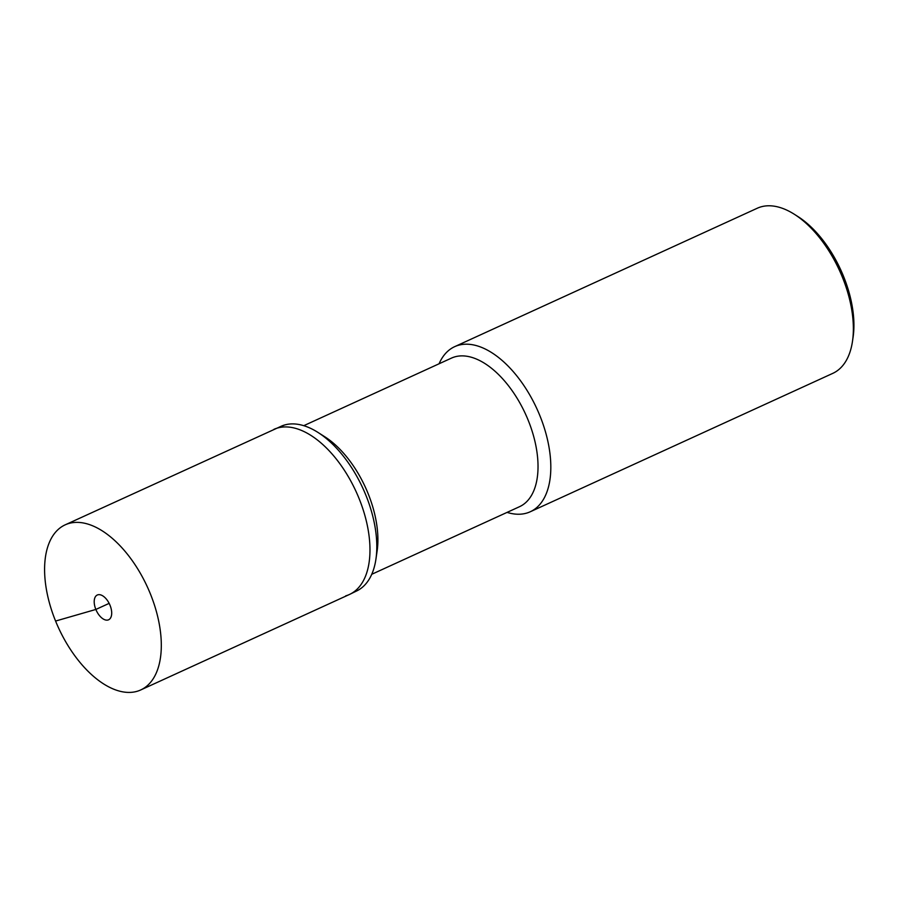 <?xml version="1.0" encoding="UTF-8"?>
<svg xmlns="http://www.w3.org/2000/svg" width="898" height="898" viewBox="0 0 898 898"><rect width="100%" height="100%" fill="white"/><g stroke="black" fill="none" stroke-linecap="round" stroke-linejoin="round"><path stroke-width="1.35" d="M68.877 523.467A90.788 48.919 65.4 0 1 148.911 590.379A90.788 48.919 65.4 0 1 140.717 689.956A90.788 48.919 65.4 0 1 137.035 691.325A90.788 48.919 65.4 0 1 56.989 624.413A90.788 48.919 65.4 0 1 65.184 524.836A90.788 48.919 65.4 0 1 68.877 523.467M65.184 524.836L282.028 425.877A90.608 48.818 65.4 0 1 284.554 425.001A90.608 48.818 65.4 0 1 317.982 432.432A90.608 48.818 65.4 0 1 375.936 559.117A90.608 48.818 65.4 0 1 357.382 590.615L349.378 594.51A90.788 48.919 -114.6 0 0 357.572 494.921A90.788 48.919 -114.6 0 0 277.538 428.02A90.788 48.919 -114.6 0 0 273.845 429.379A90.788 48.919 65.4 0 1 277.538 428.02A90.788 48.919 65.4 0 1 357.572 494.921A90.788 48.919 65.4 0 1 349.378 594.51A90.788 48.919 65.4 0 1 345.696 595.868M108.063 619.99A13.616 7.341 -114.6 0 0 108.613 619.777A13.616 7.341 -114.6 0 0 109.848 604.848A13.616 7.341 -114.6 0 0 97.837 594.813A13.616 7.341 -114.6 0 0 97.287 595.015A13.616 7.341 -114.6 0 0 96.064 609.955A13.616 7.341 -114.6 0 0 108.063 619.99M357.382 590.615A90.608 48.818 65.4 0 1 353.273 592.31M317.982 432.432L324.851 436.81A81.707 44.024 65.4 0 1 377.115 551.058L375.936 559.117M371.75 574.293L519.493 506.708A81.707 44.024 -114.6 0 0 526.868 417.087A81.707 44.024 -114.6 0 0 454.826 356.865A81.707 44.024 -114.6 0 0 451.503 358.089L303.76 425.686M439.077 363.78A90.788 48.919 65.4 0 1 454.691 346.65A90.788 48.919 65.4 0 1 458.373 345.292A90.788 48.919 65.4 0 1 538.418 412.193A90.788 48.919 65.4 0 1 530.224 511.781A90.788 48.919 65.4 0 1 526.531 513.14A90.788 48.919 65.4 0 1 507.056 512.388M530.224 511.781L832.783 373.366A90.788 48.919 -114.6 0 0 852.494 341.262A90.788 48.919 -114.6 0 0 794.427 214.33A90.788 48.919 -114.6 0 0 760.932 206.877A90.788 48.919 -114.6 0 0 757.25 208.246L454.691 346.65M852.494 341.262L853.1 337.154A86.253 46.471 -114.6 0 0 797.929 216.553L794.427 214.33M109.152 603.366L95.85 609.45L55.586 621.057M284.554 425.001A226.97 190.601 73.9 0 0 277.538 428.02M349.378 594.51L140.717 689.956"/></g></svg>
